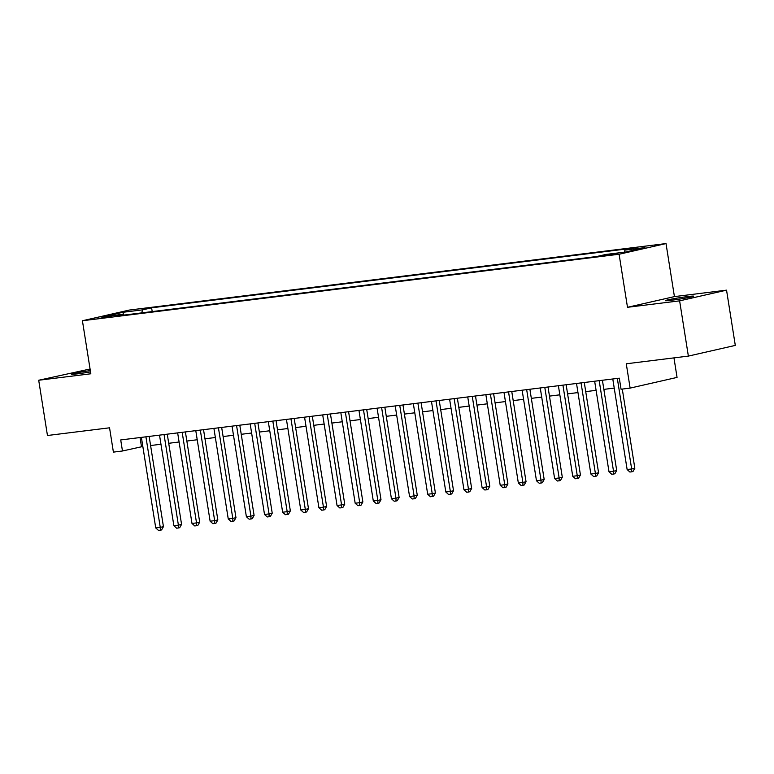 <?xml version="1.0" encoding="UTF-8"?>
<svg xmlns="http://www.w3.org/2000/svg" width="774" height="774" viewBox="0 0 774 774"><rect width="100%" height="100%" fill="white"/><g stroke="black" fill="none" stroke-linecap="round" stroke-linejoin="round"><path stroke-width="1.16" d="M90.326 370.601A14.338 0.687 -9 0 0 71.576 374.229A14.338 0.687 -9 0 0 77.623 373.832A14.338 0.687 -9 0 0 90.519 371.878M671.397 300.264A14.338 0.687 -9 0 0 686.103 297.99A14.338 0.687 -9 0 0 693.678 296.171A14.338 0.687 -9 0 0 687.631 296.568A14.338 0.687 -9 0 0 672.925 298.841A14.338 0.687 -9 0 0 665.35 300.66A14.338 0.687 -9 0 0 671.397 300.264M100.098 318.22L111.243 316.179L100.098 318.22M90.065 369.005L38.7 380.247L47.456 435.501L109.55 427.809L113.401 452.122L122.466 450.99L142.832 446.492M666.017 243.568L129.355 310.055L82.421 320.746L619.094 254.249L666.017 243.568L674.425 296.606L627.491 307.297L679.62 300.844L726.544 290.153L674.425 296.606M726.544 290.153L735.3 345.407L688.367 356.098L626.272 363.79L630.123 388.103L677.057 377.412L673.961 357.878M679.62 300.844L688.367 356.098M630.123 388.103L621.058 389.225L619.306 378.167L120.715 439.942L122.466 450.99M617.739 253.262L602.965 255.739L617.739 253.262L617.826 253.795M124.15 315.057L123.443 314.225L114.571 316.247L596.841 256.494L605.723 254.472L625.663 252.005L644.945 247.612L624.995 250.089L633.877 248.067L151.607 307.81L142.726 309.832L141.603 312.899M123.443 314.225L103.503 316.701L122.785 312.309L142.726 309.832M627.491 307.297L619.094 254.249M38.7 380.247L90.829 373.784L82.421 320.746M150.591 445.534L160.963 444.247M168.722 443.289L179.094 442.002M186.853 441.045L197.225 439.758M204.984 438.8L215.356 437.513M223.115 436.546L233.487 435.269M241.246 434.301L251.618 433.014M259.367 432.056L269.749 430.77M277.498 429.812L287.88 428.525M295.629 427.567L306.011 426.281M313.76 425.323L324.142 424.036M331.891 423.068L342.272 421.782M350.022 420.824L360.403 419.537M368.153 418.579L378.534 417.292M386.284 416.335L396.665 415.048M404.415 414.09L414.796 412.803M422.546 411.836L432.927 410.559M440.677 409.591L451.058 408.304M458.808 407.347L469.189 406.06M476.939 405.102L487.31 403.815M495.07 402.857L505.441 401.571M513.201 400.613L523.572 399.326M531.332 398.358L541.703 397.081M549.463 396.114L559.834 394.827M567.594 393.869L577.965 392.582M585.725 391.625L596.096 390.338M603.855 389.38L614.227 388.093M140.046 437.552L141.487 446.666M624.231 252.179L624.995 250.089M152.207 311.583L151.607 307.81M122.785 312.309L123.617 314.428M617.323 378.418L631.661 468.976L627.134 469.537L612.785 378.979M622.286 389.07L634.835 468.26L631.661 468.976L631.71 471.801L629.901 472.034L627.134 469.537M634.835 468.26L632.977 471.521L631.71 471.801M599.192 380.663L613.53 471.231L609.003 471.792L594.655 381.224M602.414 380.266L616.704 470.505L613.53 471.231L613.579 474.056L611.77 474.278L609.003 471.792M616.704 470.505L614.846 473.765L613.579 474.056M581.061 382.907L595.399 473.475L590.872 474.036L576.524 383.469M584.283 382.511L598.573 472.75L595.399 473.475L595.448 476.3L593.639 476.523L590.872 474.036M598.573 472.75L596.715 476.01L595.448 476.3M562.93 385.152L577.269 475.72L572.741 476.281L558.393 385.713M566.152 384.755L580.442 474.994L577.269 475.72L577.317 478.545L575.508 478.767L572.741 476.281M580.442 474.994L578.584 478.255L577.317 478.545M544.799 387.406L559.138 477.964L554.61 478.526L540.262 387.968M548.021 387L562.311 477.248L559.138 477.964L559.186 480.789L557.377 481.012L554.61 478.526M562.311 477.248L560.453 480.499L559.186 480.789M526.668 389.651L541.007 480.209L536.479 480.77L522.131 390.212M529.89 389.245L544.18 479.493L541.007 480.209L541.055 483.034L539.246 483.266L536.479 480.77M544.18 479.493L542.322 482.744L541.055 483.034M508.537 391.896L522.876 482.454L518.348 483.024L504 392.457M511.759 391.499L526.049 481.738L522.876 482.454L522.924 485.279L521.115 485.511L518.348 483.024M526.049 481.738L524.192 484.998L522.924 485.279M490.406 394.14L504.745 484.708L500.217 485.269L485.869 394.701M493.628 393.743L507.918 483.982L504.745 484.708L504.793 487.533L502.984 487.755L500.217 485.269M507.918 483.982L506.061 487.243L504.793 487.533M472.275 396.385L486.614 486.952L482.086 487.514L467.738 396.946M475.497 395.988L489.787 486.227L486.614 486.952L486.662 489.778L484.853 490L482.086 487.514M489.787 486.227L487.93 489.487L486.662 489.778M454.144 398.629L468.483 489.197L463.955 489.758L449.607 399.191M457.366 398.233L471.656 488.471L468.483 489.197L468.531 492.022L466.722 492.245L463.955 489.758M471.656 488.471L469.799 491.732L468.531 492.022M436.014 400.884L450.352 491.442L445.824 492.003L431.476 401.445M439.235 400.477L453.525 490.726L450.352 491.442L450.4 494.267L448.591 494.489L445.824 492.003M453.525 490.726L451.668 493.976L450.4 494.267M417.883 403.128L432.231 493.686L427.693 494.247L413.345 403.689M421.104 402.732L435.394 492.97L432.231 493.686L432.269 496.511L430.46 496.744L427.693 494.247M435.394 492.97L433.537 496.231L432.269 496.511M399.752 405.373L414.1 495.941L409.562 496.502L395.214 405.934M402.973 404.976L417.263 495.215L414.1 495.941L414.138 498.766L412.329 498.988L409.562 496.502M417.263 495.215L415.406 498.475L414.138 498.766M381.621 407.617L395.969 498.185L391.431 498.746L377.093 408.179M384.842 407.221L399.132 497.459L395.969 498.185L396.007 501.01L394.198 501.233L391.431 498.746M399.132 497.459L397.275 500.72L396.007 501.01M363.49 409.862L377.838 500.43L373.3 500.991L358.962 410.423M366.712 409.465L381.002 499.704L377.838 500.43L377.876 503.255L376.067 503.477L373.3 500.991M381.002 499.704L379.154 502.965L377.876 503.255M345.359 412.107L359.707 502.674L355.169 503.235L340.831 412.677M348.581 411.71L362.871 501.949L359.707 502.674L359.746 505.499L357.936 505.722L355.169 503.235M362.871 501.949L361.023 505.209L359.746 505.499M327.228 414.361L341.576 504.919L337.038 505.48L322.7 414.922M330.45 413.955L344.74 504.203L341.576 504.919L341.615 507.744L339.805 507.967L337.038 505.48M344.74 504.203L342.892 507.454L341.615 507.744M309.097 416.606L323.445 507.164L318.907 507.725L304.569 417.167M312.319 416.209L326.609 506.448L323.445 507.164L323.493 509.989L321.674 510.221L318.907 507.725M326.609 506.448L324.761 509.708L323.493 509.989M290.966 418.85L305.314 509.418L300.776 509.979L286.438 419.411M294.188 418.453L308.487 508.692L305.314 509.418L305.362 512.243L303.543 512.465L300.776 509.979M308.487 508.692L306.63 511.953L305.362 512.243M272.835 421.095L287.183 511.662L282.645 512.224L268.307 421.656M276.057 420.698L290.356 510.937L287.183 511.662L287.231 514.487L285.413 514.71L282.645 512.224M290.356 510.937L288.499 514.197L287.231 514.487M254.704 423.339L269.052 513.907L264.514 514.468L250.176 423.9M257.926 422.943L272.225 513.181L269.052 513.907L269.1 516.732L267.282 516.955L264.514 514.468M272.225 513.181L270.368 516.442L269.1 516.732M236.573 425.594L250.921 516.152L246.384 516.713L232.045 426.155M239.795 425.187L254.095 515.426L250.921 516.152L250.969 518.977L249.151 519.199L246.384 516.713M254.095 515.426L252.237 518.686L250.969 518.977M218.442 427.838L232.79 518.396L228.253 518.957L213.914 428.399M221.664 427.432L235.964 517.68L232.79 518.396L232.839 521.221L231.02 521.444L228.253 518.957M235.964 517.68L234.106 520.931L232.839 521.221M200.311 430.083L214.659 520.641L210.122 521.212L195.783 430.644M203.533 429.686L217.833 519.925L214.659 520.641L214.708 523.466L212.889 523.698L210.122 521.212M217.833 519.925L215.975 523.185L214.708 523.466M182.18 432.327L196.528 522.895L191.991 523.456L177.652 432.889M185.402 431.931L199.702 522.169L196.528 522.895L196.577 525.72L194.758 525.943L191.991 523.456M199.702 522.169L197.844 525.43L196.577 525.72M164.049 434.572L178.397 525.14L173.869 525.701L159.521 435.133M167.271 434.175L181.571 524.414L178.397 525.14L178.446 527.965L176.627 528.187L173.869 525.701M181.571 524.414L179.713 527.674L178.446 527.965M145.918 436.817L160.266 527.384L155.738 527.945L141.39 437.378M149.15 436.42L163.44 526.659L160.266 527.384L160.315 530.209L158.496 530.432L155.738 527.945M163.44 526.659L161.582 529.919L160.315 530.209M613.869 254.482L613.753 253.756"/></g></svg>
